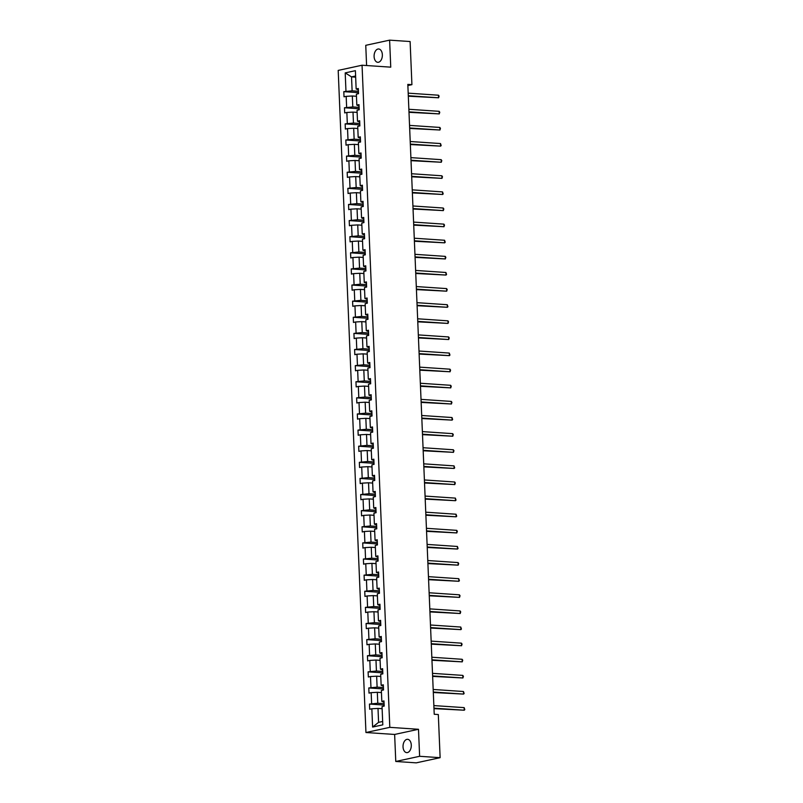<?xml version="1.0" encoding="UTF-8"?>
<svg xmlns="http://www.w3.org/2000/svg" width="803" height="803" viewBox="0 0 803 803"><rect width="100%" height="100%" fill="white"/><g stroke="black" fill="none" stroke-linecap="round" stroke-linejoin="round"><path stroke-width="1.2" d="M411.287 745.074A6.685 4.125 -86.1 0 0 407.613 739.302A6.685 4.125 -86.1 0 0 403.036 746.86A6.685 4.125 -86.1 0 0 406.709 752.632A6.685 4.125 -86.1 0 0 411.287 745.074M382.358 54.755A6.685 4.125 -86.1 0 0 378.675 48.983A6.685 4.125 -86.1 0 0 374.098 56.541A6.685 4.125 -86.1 0 0 377.781 62.313A6.685 4.125 -86.1 0 0 382.358 54.755M395.769 761.465L419.628 756.296L418.493 729.285L394.634 734.454L395.769 761.465L416.265 762.85L440.124 757.681L438.318 714.55L434.222 714.269L407.824 84.385L411.919 84.666L410.112 41.535L389.616 40.15L365.756 45.319L366.6 65.535M394.634 734.454L365.947 732.517L338.193 70.403L362.053 65.224L389.806 727.347L365.947 732.517M419.628 756.296L440.124 757.681M382.128 708.698L378.002 708.417L378.584 722.359L372.612 727.056L371.849 708.768L369.681 709.24L369.47 704.07L384.155 705.064M378.002 708.417L371.849 708.768M381.445 692.577L377.32 692.296L377.781 703.247L369.47 704.07M371.628 703.599L371.167 692.648L369.009 693.119L368.798 687.95L383.473 688.944M380.773 676.457L376.647 676.186L377.109 687.137L368.798 687.95M370.956 687.488L370.494 676.538L368.336 676.999L368.115 671.84L382.8 672.834M380.1 660.347L375.975 660.066L376.426 671.017L368.115 671.84M370.273 671.368L369.822 660.417L367.664 660.889L367.443 655.72L382.128 656.713M379.417 644.227L375.292 643.946L375.754 654.897L367.443 655.72M369.601 655.258L369.139 644.307L366.981 644.769L366.77 639.61L381.445 640.593M378.745 628.107L374.62 627.836L375.081 638.786L366.77 639.61M368.928 639.138L368.467 628.187L366.309 628.659L366.088 623.489L380.773 624.483M378.072 611.996L373.947 611.715L374.399 622.666L366.088 623.489M368.256 623.018L367.794 612.067L365.636 612.538L365.415 607.369L380.1 608.363M377.4 595.876L373.265 595.595L373.726 606.546L365.415 607.369M367.573 606.907L367.122 595.956L364.953 596.418L364.743 591.259L379.428 592.253M376.717 579.766L372.592 579.485L373.054 590.436L364.743 591.259M366.901 590.787L366.439 579.836L364.281 580.308L364.07 575.139L378.745 576.132M376.045 563.646L371.919 563.365L372.381 574.316L364.07 575.139M366.228 574.677L365.766 563.726L363.608 564.188L363.388 559.029L378.072 560.012M375.372 547.526L371.247 547.255L371.699 558.205L363.388 559.029M365.546 558.557L365.094 547.606L362.926 548.078L362.715 542.908L377.4 543.902M374.69 531.415L370.564 531.134L371.026 542.085L362.715 542.908M364.873 542.437L364.411 531.486L362.253 531.957L362.043 526.788L376.717 527.782M374.017 515.295L369.892 515.014L370.354 525.965L362.043 526.788M364.201 526.326L363.739 515.375L361.581 515.837L361.36 510.678L376.045 511.662M373.345 499.175L369.219 498.904L369.671 509.855L361.36 510.678M363.528 510.206L363.066 499.255L360.908 499.727L360.688 494.558L375.372 495.551M372.662 483.065L368.537 482.784L368.999 493.735L360.688 494.558M362.846 494.086L362.394 483.135L360.226 483.607L360.015 478.437L374.7 479.431M371.99 466.944L367.864 466.673L368.326 477.614L360.015 478.437M362.173 477.976L361.711 467.025L359.553 467.487L359.332 462.327L374.017 463.321M371.317 450.834L367.192 450.553L367.654 461.504L359.332 462.327M361.501 461.855L361.039 450.905L358.881 451.376L358.66 446.207L373.345 447.201M370.645 434.714L366.519 434.433L366.971 445.384L358.66 446.207M360.818 445.745L360.366 434.794L358.198 435.256L357.987 430.097L372.672 431.081M369.962 418.594L365.837 418.323L366.298 429.274L357.987 430.097M360.145 429.625L359.684 418.674L357.526 419.146L357.315 413.977L371.99 414.97M369.29 402.484L365.164 402.203L365.626 413.154L357.315 413.977M359.473 413.505L359.011 402.554L356.853 403.026L356.632 397.856L371.317 398.85M368.617 386.363L364.492 386.082L364.943 397.033L356.632 397.856M358.79 397.395L358.339 386.444L356.181 386.905L355.96 381.746L370.645 382.74M367.935 370.253L363.809 369.972L364.271 380.923L355.96 381.746M358.118 381.274L357.656 370.324L355.498 370.795L355.287 365.626L369.962 366.62M367.262 354.133L363.137 353.852L363.598 364.803L355.287 365.626M357.445 365.154L356.984 354.213L354.826 354.675L354.605 349.516L369.29 350.499M366.59 338.013L362.464 337.742L362.916 348.693L354.605 349.516M356.773 349.044L356.311 338.093L354.153 338.565L353.932 333.396L368.617 334.389M365.917 321.903L361.782 321.622L362.243 332.572L353.932 333.396M356.09 332.924L355.639 321.973L353.471 322.445L353.26 317.275L367.945 318.269M365.235 305.782L361.109 305.501L361.571 316.452L353.26 317.275M355.418 316.814L354.956 305.863L352.798 306.324L352.577 301.165L367.262 302.149M364.562 289.662L360.437 289.391L360.898 300.342L352.577 301.165M354.745 300.693L354.284 289.742L352.126 290.214L351.905 285.045L366.59 286.039M363.889 273.552L359.764 273.271L360.216 284.222L351.905 285.045M354.063 284.573L353.611 273.622L351.443 274.094L351.232 268.925L365.917 269.918M363.207 257.432L359.082 257.151L359.543 268.102L351.232 268.925M353.39 268.463L352.929 257.512L350.77 257.974L350.56 252.815L365.235 253.808M362.534 241.322L358.409 241.041L358.871 251.991L350.56 252.815M352.718 252.343L352.256 241.392L350.098 241.864L349.877 236.694L364.562 237.688M361.862 225.201L357.736 224.92L358.188 235.871L349.877 236.694M352.045 236.233L351.584 225.282L349.425 225.743L349.205 220.584L363.889 221.568M361.179 209.081L357.054 208.81L357.516 219.761L349.205 220.584M351.363 220.112L350.911 209.161L348.743 209.633L348.532 204.464L363.207 205.458M360.507 192.971L356.381 192.69L356.843 203.641L348.532 204.464M350.69 203.992L350.228 193.041L348.07 193.513L347.85 188.344L362.534 189.337M359.834 176.851L355.709 176.57L356.171 187.521L347.85 188.344M350.018 187.882L349.556 176.931L347.398 177.393L347.177 172.233L361.862 173.217M359.162 160.741L355.036 160.459L355.488 171.41L347.177 172.233M349.335 171.762L348.883 160.811L346.715 161.283L346.505 156.113L361.189 157.107M358.479 144.62L354.354 144.339L354.816 155.29L346.505 156.113M348.663 155.641L348.201 144.691L346.043 145.162L345.832 140.003L360.507 140.987M357.807 128.5L353.681 128.229L354.143 139.18L345.832 140.003M347.99 139.531L347.528 128.58L345.37 129.052L345.149 123.883L359.834 124.877M357.134 112.39L353.009 112.109L353.461 123.06L345.149 123.883M347.308 123.411L346.856 112.46L344.698 112.932L344.477 107.763L359.162 108.756M356.452 96.27L352.326 95.989L352.788 106.94L344.477 107.763M346.635 107.301L346.173 96.35L344.015 96.812L343.804 91.652L358.479 92.636M355.659 77.158L351.533 76.877L352.115 90.829L343.804 91.652M345.963 91.181L345.2 72.892L355.388 70.684L356.151 88.972L358.309 88.501L358.529 93.67L356.371 94.142L356.823 105.093L358.981 104.621L359.202 109.79L357.044 110.252L357.506 121.203L359.664 120.741L359.874 125.9L357.716 126.372L358.178 137.323L360.336 136.851L360.557 142.021L358.389 142.492L358.851 153.443L361.009 152.971L361.23 158.131L359.071 158.603L359.523 169.553L361.691 169.082L361.902 174.251L359.744 174.723L360.206 185.674L362.364 185.202L362.575 190.371L360.417 190.833L360.878 201.784L363.036 201.322L363.257 206.481L361.099 206.953L361.551 217.904L363.719 217.432L363.93 222.602L361.772 223.073L362.233 234.024L364.391 233.553L364.602 238.722L362.444 239.184L362.906 250.134L365.064 249.673L365.285 254.832L363.117 255.304L363.578 266.255L365.736 265.783L365.957 270.952L363.799 271.414L364.251 282.365L366.419 281.903L366.63 287.062L364.472 287.534L364.933 298.485L367.091 298.013L367.312 303.183L365.144 303.654L365.606 314.605L367.764 314.134L367.985 319.303L365.827 319.765L366.278 330.716L368.447 330.254L368.657 335.413L366.499 335.885L366.961 346.836L369.119 346.364L369.33 351.533L367.172 352.005L367.633 362.956L369.792 362.484L370.012 367.654L367.854 368.115L368.306 379.066L370.464 378.604L370.685 383.764L368.527 384.236L368.989 395.186L371.147 394.715L371.357 399.884L369.199 400.346L369.661 411.297L371.819 410.835L372.04 415.994L369.872 416.466L370.334 427.417L372.492 426.945L372.712 432.114L370.554 432.586L371.006 443.537L373.174 443.065L373.385 448.235L371.227 448.696L371.689 459.647L373.847 459.186L374.068 464.345L371.899 464.817L372.361 475.767L374.519 475.296L374.74 480.465L372.582 480.927L373.034 491.878L375.202 491.416L375.413 496.575L373.254 497.047L373.716 507.998L375.874 507.526L376.085 512.695L373.927 513.167L374.389 524.118L376.547 523.646L376.768 528.816L374.599 529.277L375.061 540.228L377.219 539.767L377.44 544.926L375.282 545.398L375.734 556.349L377.902 555.877L378.113 561.046L375.955 561.518L376.416 572.469L378.574 571.997L378.795 577.166L376.627 577.628L377.089 588.579L379.247 588.117L379.468 593.276L377.31 593.748L377.761 604.699L379.929 604.227L380.14 609.397L377.982 609.858L378.444 620.809L380.602 620.348L380.813 625.507L378.655 625.979L379.116 636.93L381.274 636.458L381.495 641.627L379.337 642.099L379.789 653.05L381.947 652.578L382.168 657.747L380.01 658.209L380.471 669.16L382.629 668.698L382.84 673.858L380.682 674.329L381.144 685.28L383.302 684.808L383.523 689.978L381.355 690.439L381.816 701.39L383.975 700.929L384.195 706.088L382.037 706.56L382.8 724.848L372.612 727.056M381.816 701.39L384.035 702.314M384.095 703.679L377.781 703.247M377.32 692.296L371.167 692.648M381.144 685.28L383.362 686.194M383.422 687.559L377.109 687.137M376.647 676.186L370.494 676.538M380.471 669.16L382.69 670.083M382.74 671.438L376.426 671.017M375.975 660.066L369.822 660.417M379.789 653.05L382.007 653.963M382.067 655.328L375.754 654.897M375.292 643.946L369.139 644.307M379.116 636.93L381.335 637.853M381.395 639.208L375.081 638.786M374.62 627.836L368.467 628.187M378.444 620.809L380.662 621.733M380.712 623.098L374.399 622.666M373.947 611.715L367.794 612.067M377.761 604.699L379.98 605.613M380.04 606.978L373.726 606.546M373.265 595.595L367.122 595.956M377.089 588.579L379.307 589.502M379.367 590.857L373.054 590.436M372.592 579.485L366.439 579.836M376.416 572.469L378.635 573.382M378.685 574.747L372.381 574.316M371.919 563.365L365.766 563.726M375.734 556.349L377.962 557.272M378.012 558.627L371.699 558.205M371.247 547.255L365.094 547.606M375.061 540.228L377.28 541.152M377.34 542.507L371.026 542.085M370.564 531.134L364.411 531.486M374.389 524.118L376.607 525.032M376.667 526.397L370.354 525.965M369.892 515.014L363.739 515.375M373.716 507.998L375.934 508.921M375.985 510.276L369.671 509.855M369.219 498.904L363.066 499.255M373.034 491.878L375.252 492.801M375.312 494.166L368.999 493.735M368.537 482.784L362.394 483.135M372.361 475.767L374.579 476.681M374.64 478.046L368.326 477.614M367.864 466.673L361.711 467.025M371.689 459.647L373.907 460.571M373.957 461.926L367.654 461.504M367.192 450.553L361.039 450.905M371.006 443.537L373.224 444.45M373.285 445.816L366.971 445.384M366.519 434.433L360.366 434.794M370.334 427.417L372.552 428.34M372.612 429.695L366.298 429.274M365.837 418.323L359.684 418.674M369.661 411.297L371.879 412.22M371.94 413.575L365.626 413.154M365.164 402.203L359.011 402.554M368.989 395.186L371.207 396.1M371.257 397.465L364.943 397.033M364.492 386.082L358.339 386.444M368.306 379.066L370.524 379.99M370.584 381.345L364.271 380.923M363.809 369.972L357.656 370.324M367.633 362.956L369.852 363.869M369.912 365.235L363.598 364.803M363.137 353.852L356.984 354.213M366.961 346.836L369.179 347.759M369.229 349.114L362.916 348.693M362.464 337.742L356.311 338.093M366.278 330.716L368.497 331.639M368.557 332.994L362.243 332.572M361.782 321.622L355.639 321.973M365.606 314.605L367.824 315.519M367.884 316.884L361.571 316.452M361.109 305.501L354.956 305.863M364.933 298.485L367.152 299.409M367.202 300.764L360.898 300.342M360.437 289.391L354.284 289.742M364.251 282.365L366.469 283.288M366.529 284.653L360.216 284.222M359.764 273.271L353.611 273.622M363.578 266.255L365.797 267.168M365.857 268.533L359.543 268.102M359.082 257.151L352.929 257.512M362.906 250.134L365.124 251.058M365.184 252.413L358.871 251.991M358.409 241.041L352.256 241.392M362.233 234.024L364.452 234.938M364.502 236.303L358.188 235.871M357.736 224.92L351.584 225.282M361.551 217.904L363.769 218.828M363.829 220.183L357.516 219.761M357.054 208.81L350.911 209.161M360.878 201.784L363.097 202.707M363.157 204.062L356.843 203.641M356.381 192.69L350.228 193.041M360.206 185.674L362.424 186.587M362.474 187.952L356.171 187.521M355.709 176.57L349.556 176.931M359.523 169.553L361.741 170.477M361.802 171.832L355.488 171.41M355.036 160.459L348.883 160.811M358.851 153.443L361.069 154.357M361.129 155.722L354.816 155.29M354.354 144.339L348.201 144.691M358.178 137.323L360.396 138.246M360.457 139.602L354.143 139.18M353.681 128.229L347.528 128.58M357.506 121.203L359.724 122.126M359.774 123.481L353.461 123.06M353.009 112.109L346.856 112.46M356.823 105.093L359.041 106.006M359.102 107.371L352.788 106.94M352.326 95.989L346.173 96.35M356.151 88.972L358.369 89.896M418.493 729.285L389.806 727.347M362.053 65.224L390.75 67.161L389.616 40.15M407.864 85.54L411.919 84.666M378.584 722.359L382.66 721.475M358.429 91.251L352.115 90.829M355.609 75.994L351.533 76.877L345.2 72.892M408.315 96.199L438.589 97.785L408.295 95.738M438.478 95.206L439.1 96.159L438.589 97.785L438.478 95.206L408.185 93.158M408.988 112.32L439.261 113.906L408.968 111.858M439.161 111.326L439.773 112.269L439.261 113.906L439.161 111.326L408.868 109.278M409.671 128.44L439.944 130.016L409.65 127.978M439.833 127.436L440.445 128.39L439.944 130.016L439.833 127.436L409.54 125.388M410.343 144.55L440.616 146.136L410.323 144.088M440.506 143.556L441.168 145.544L440.616 146.136L440.506 143.556L410.213 141.509M411.016 160.67L441.289 162.256L410.995 160.209M441.178 159.667L441.801 160.62L441.289 162.256L441.178 159.667L410.885 157.629M411.688 176.78L441.971 178.366L411.678 176.329M441.861 175.787L442.473 176.74L441.971 178.366L441.861 175.787L411.568 173.739M412.371 192.901L442.644 194.487L412.351 192.439M442.533 191.907L443.196 193.884L442.644 194.487L442.533 191.907L412.24 189.859M413.043 209.021L443.316 210.607L413.023 208.559M443.206 208.017L443.828 208.971L443.316 210.607L443.206 208.017L412.913 205.98M413.716 225.131L443.989 226.717L413.696 224.669M443.888 224.137L444.501 225.091L443.989 226.717L443.888 224.137L413.595 222.09M414.398 241.251L444.671 242.837L414.378 240.79M444.561 240.258L445.223 242.235L444.671 242.837L444.561 240.258L414.268 238.21M415.071 257.361L445.344 258.947L415.051 256.91M445.233 256.368L445.856 257.321L445.344 258.947L445.233 256.368L414.94 254.32M415.743 273.482L446.016 275.068L415.723 273.02M445.916 272.488L446.568 274.465L446.016 275.068L445.916 272.488L415.623 270.44M416.426 289.602L446.699 291.188L416.406 289.14M446.588 288.598L447.201 289.552L446.699 291.188L446.588 288.598L416.295 286.561M417.098 305.712L447.371 307.298L417.078 305.26M447.261 304.718L447.923 306.706L447.371 307.298L447.261 304.718L416.968 302.671M417.771 321.832L448.044 323.418L417.751 321.371M447.933 320.839L448.556 321.782L448.044 323.418L447.933 320.839L417.64 318.791M418.443 337.953L448.726 339.539L418.433 337.491M448.616 336.949L449.228 337.902L448.726 339.539L448.616 336.949L418.323 334.901M419.126 354.063L449.399 355.649L419.106 353.601M449.289 353.069L449.951 355.056L449.399 355.649L449.289 353.069L418.995 351.021M419.798 370.183L450.071 371.769L419.778 369.721M449.961 369.179L450.583 370.133L450.071 371.769L449.961 369.179L419.668 367.142M420.471 386.293L450.744 387.879L420.451 385.841M450.644 385.299L451.256 386.253L450.744 387.879L450.644 385.299L420.35 383.252M421.153 402.413L451.427 403.999L421.133 401.952M451.316 401.42L451.928 402.363L451.427 403.999L451.316 401.42L421.023 399.372M421.826 418.534L452.099 420.12L421.806 418.072M451.989 417.53L452.651 419.517L452.099 420.12L451.989 417.53L421.695 415.492M422.498 434.644L452.772 436.23L422.478 434.182M452.671 433.65L453.283 434.604L452.772 436.23L452.671 433.65L422.368 431.602M423.171 450.764L453.454 452.35L423.161 450.302M453.344 449.77L453.956 450.714L453.454 452.35L453.344 449.77L423.051 447.723M423.854 466.874L454.127 468.46L423.833 466.423M454.016 465.881L454.679 467.868L454.127 468.46L454.016 465.881L423.723 463.833M424.526 482.994L454.799 484.58L424.506 482.533M454.689 482.001L455.311 482.954L454.799 484.58L454.689 482.001L424.396 479.953M425.199 499.115L455.472 500.701L425.178 498.653M455.371 498.111L456.024 500.098L455.472 500.701L455.371 498.111L425.078 496.073M425.881 515.225L456.154 516.811L425.861 514.773M456.044 514.231L456.706 516.219L456.154 516.811L456.044 514.231L425.751 512.184M426.554 531.345L456.827 532.931L426.534 530.883M456.716 530.351L457.339 531.295L456.827 532.931L456.716 530.351L426.423 528.304M427.226 547.465L457.499 549.051L427.206 547.004M457.399 546.462L458.051 548.449L457.499 549.051L457.399 546.462L427.106 544.414M427.909 563.576L458.182 565.161L427.889 563.114M458.071 562.582L458.684 563.535L458.182 565.161L458.071 562.582L427.778 560.534M428.581 579.696L458.854 581.282L428.561 579.234M458.744 578.692L459.406 580.679L458.854 581.282L458.744 578.692L428.451 576.654M429.254 595.806L459.527 597.392L429.234 595.354M459.416 594.812L460.039 595.766L459.527 597.392L459.416 594.812L429.123 592.765M429.926 611.926L460.209 613.512L429.916 611.464M460.099 610.932L460.711 611.876L460.209 613.512L460.099 610.932L429.806 608.885M430.609 628.046L460.882 629.632L430.589 627.585M460.771 627.043L461.434 629.03L460.882 629.632L460.771 627.043L430.478 625.005M431.281 644.157L461.554 645.742L431.261 643.695M461.444 643.163L462.066 644.116L461.554 645.742L461.444 643.163L431.151 641.115M431.954 660.277L462.227 661.863L431.934 659.815M462.126 659.283L462.739 660.227L462.227 661.863L462.126 659.283L431.833 657.235M432.636 676.387L462.909 677.973L432.616 675.935M462.799 675.393L463.411 676.347L462.909 677.973L462.799 675.393L432.506 673.346M433.309 692.507L463.582 694.093L433.289 692.045M463.472 691.513L464.134 693.491L463.582 694.093L463.472 691.513L433.178 689.466M433.981 708.627L464.254 710.213L433.961 708.166M464.154 707.624L464.807 709.611L464.254 710.213L464.154 707.624L433.861 705.586"/></g></svg>
